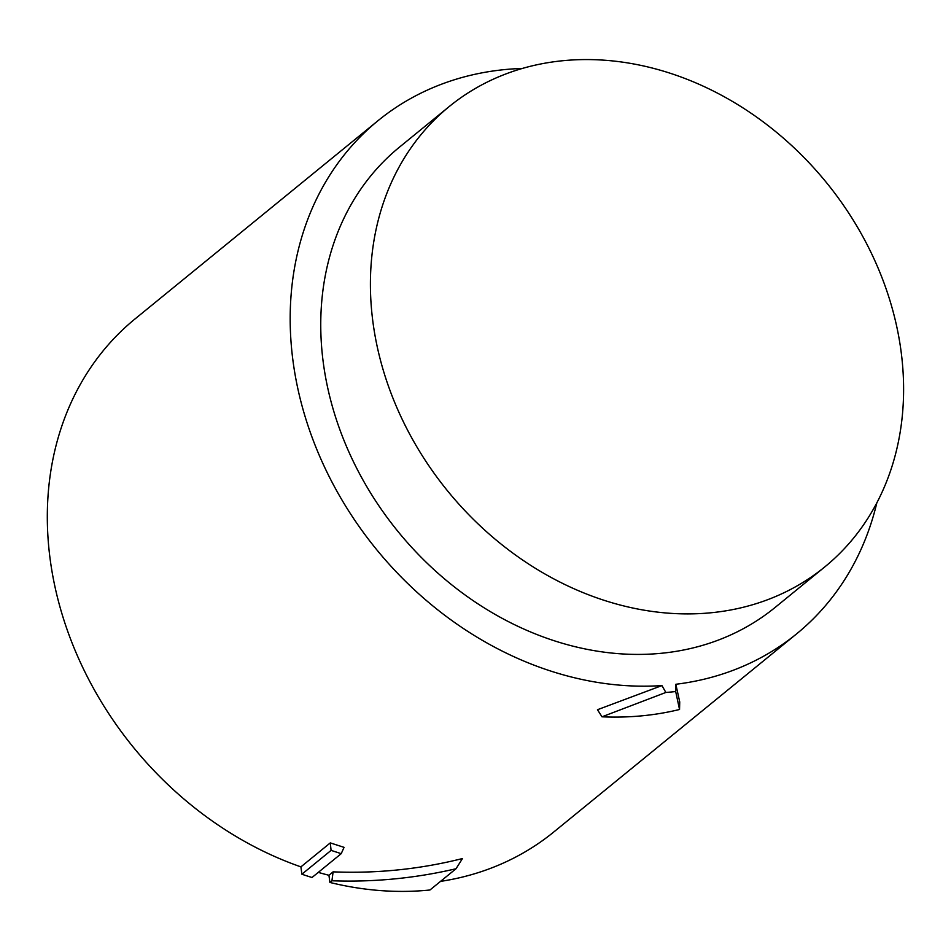 <?xml version="1.0" encoding="UTF-8"?>
<svg xmlns="http://www.w3.org/2000/svg" width="951" height="951" viewBox="0 0 951 951"><rect width="100%" height="100%" fill="white"/><g stroke="black" fill="none" stroke-linecap="round" stroke-linejoin="round"><path stroke-width="1.43" d="M331.091 850.384L301.883 874.219A338.699 278.453 -129.2 0 0 312.011 877.5L341.219 853.665L331.091 850.384L330.294 842.895L300.908 866.872A331.126 272.236 -129.2 0 1 62.136 614.37A331.126 272.236 -129.2 0 1 135.149 318.835L378.022 120.682A331.126 272.236 50.8 0 0 304.998 416.217A331.126 272.236 50.8 0 0 543.782 668.719A331.126 272.236 50.8 0 0 661.944 685.576L665.855 692.459L601.995 716.804C628.908 717.981 654.763 715.544 679.537 709.494L679.727 701.969L675.84 684.268A331.126 272.236 50.8 0 0 796.676 633.806A331.126 272.236 50.8 0 0 876.822 502.889M330.294 842.895L344.06 847.353L341.219 853.665M329.89 882.445L331.935 880.769C373.969 882.29 415.337 878.272 456.028 868.738L429.959 889.993A338.699 278.453 -129.2 0 1 329.89 882.445L328.939 875.265A331.126 272.236 -129.2 0 1 318.276 872.388M328.939 875.265L333.112 871.853C377.024 873.636 420.14 869.202 462.459 858.551L456.028 868.738M796.676 633.806L553.803 831.97A331.126 272.236 -129.2 0 1 440.515 881.387M564.05 60.602A297.069 244.229 50.8 0 0 449.205 106.56A297.069 244.229 50.8 0 0 447.766 491.132A297.069 244.229 50.8 0 0 824.802 566.903A297.069 244.229 50.8 0 0 867.122 244.657A297.069 244.229 50.8 0 0 564.05 60.602M824.802 566.903L775.148 607.416A297.069 244.229 -129.2 0 1 330.924 401.179A297.069 244.229 -129.2 0 1 399.551 147.072L449.205 106.56M661.944 685.576L597.478 709.719L601.995 716.804M679.537 709.494L675.685 691.532L675.84 684.268M522.361 68.448A331.126 272.236 50.8 0 0 378.022 120.682M675.685 691.532A338.699 278.453 -129.2 0 1 665.855 692.459M301.883 874.219L300.908 866.872M331.935 880.769L333.112 871.853"/></g></svg>
